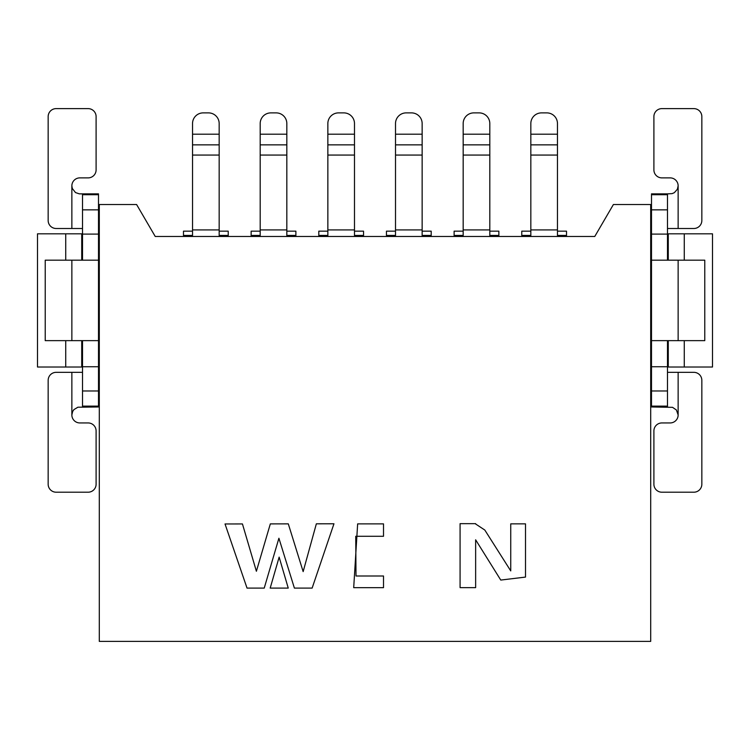 <?xml version="1.0" encoding="UTF-8"?>
<svg xmlns="http://www.w3.org/2000/svg" width="750" height="750" viewBox="0 0 750 750"><rect width="100%" height="100%" fill="white"/><g stroke="black" fill="none" stroke-linecap="round" stroke-linejoin="round"><path stroke-width="1.12" d="M650.7 641.381L99.3 641.381L99.3 204.516L136.594 204.516L155.241 236.484L594.759 236.484L613.406 204.516L650.7 204.516L650.7 641.381M668.278 340.641L668.278 367.013L712.5 367.013L712.5 233.822L684.263 233.822L684.263 260.184M668.278 367.013L667.481 367.013M651.497 367.013L650.7 367.013M684.263 340.641L684.263 367.013M684.263 233.822L668.278 233.822L668.278 260.184M650.7 233.822L651.497 233.822M667.481 233.822L668.278 233.822M81.722 260.184L81.722 233.822L37.5 233.822L37.5 367.013L65.738 367.013L65.738 340.641M81.722 233.822L82.519 233.822M98.503 233.822L99.3 233.822M65.738 260.184L65.738 233.822M65.738 367.013L81.722 367.013L81.722 340.641M99.3 367.013L98.503 367.013M82.519 367.013L81.722 367.013M668.278 241.809L667.481 241.809M651.497 241.809L650.7 241.809M650.7 261.788L651.497 261.788L650.7 261.788M650.7 359.016L651.497 359.016M667.481 359.016L668.278 359.016M651.497 339.037L650.7 339.037L651.497 339.037M99.3 241.809L98.503 241.809M82.519 241.809L81.722 241.809M98.503 261.788L99.3 261.788L98.503 261.788M81.722 359.016L82.519 359.016M98.503 359.016L99.3 359.016M99.3 339.037L98.503 339.037L99.3 339.037M651.497 269.784L650.7 269.784M650.7 331.05L651.497 331.05M99.3 269.784L98.503 269.784M98.503 331.05L99.3 331.05M566.522 235.416L557.466 235.416L557.466 231.159L566.522 231.159L566.522 236.484L594.759 236.484L613.406 204.516M136.594 204.516L155.241 236.484L183.478 236.484L183.478 231.159L192.534 231.159L192.534 235.416L183.478 235.416M228.225 235.416L219.169 235.416L219.169 231.159L228.225 231.159L228.225 236.484L251.137 236.484L251.137 231.159L260.194 231.159L260.194 235.416L251.137 235.416M295.884 235.416L286.828 235.416L286.828 231.159L295.884 231.159L295.884 236.484L318.797 236.484L318.797 231.159L327.853 231.159L327.853 235.416L318.797 235.416M363.544 235.416L354.488 235.416L354.488 231.159L363.544 231.159L363.544 236.484L386.456 236.484L386.456 231.159L395.512 231.159L395.512 235.416L386.456 235.416M431.203 235.416L422.147 235.416L422.147 231.159L431.203 231.159L431.203 236.484L454.116 236.484L454.116 231.159L463.172 231.159L463.172 235.416L454.116 235.416M498.863 235.416L489.806 235.416L489.806 231.159L498.863 231.159L498.863 236.484L521.775 236.484L521.775 231.159L530.831 231.159L530.831 235.416L521.775 235.416M219.169 235.416L219.169 236.484M192.534 236.484L192.534 235.416M219.169 231.159L219.169 229.922L192.534 229.922L192.534 231.159M192.534 229.922L192.534 123.544A10.659 10.659 0 0 1 203.184 112.884L208.519 112.884A10.659 10.659 0 0 1 219.169 123.544L219.169 229.922M219.169 144.853L192.534 144.853L219.169 144.853M82.519 260.184L82.519 193.866L98.503 193.866L98.503 406.969L82.519 406.969L82.519 340.641M82.519 228.497L56.147 228.497A7.987 7.987 0 0 1 48.159 220.5L48.159 116.616A7.987 7.987 0 0 1 56.147 108.619L88.116 108.619A7.987 7.987 0 0 1 96.103 116.616L96.103 169.894A7.987 7.987 0 0 1 88.116 177.881L79.856 177.881A7.987 7.987 0 0 0 71.859 185.869L71.859 228.497M71.859 185.869L72.309 188.503L75.487 192.562L79.275 193.847L82.519 193.866M82.519 209.85L98.503 209.85M82.519 234.094L98.503 234.094M71.859 260.184L71.859 340.641L45.225 340.641L45.225 260.184L98.503 260.184M71.859 340.641L98.503 340.641M82.519 366.741L98.503 366.741M82.519 390.984L98.503 390.984M98.503 406.969L77.888 407.213L73.922 409.603L72.628 411.553L71.859 414.956A7.987 7.987 0 0 0 79.856 422.944L88.116 422.944A7.987 7.987 0 0 1 96.103 430.941L96.103 484.219A7.987 7.987 0 0 1 88.116 492.206L56.147 492.206A7.987 7.987 0 0 1 48.159 484.219L48.159 380.325A7.987 7.987 0 0 1 56.147 372.338L82.519 372.338M667.481 228.497L693.853 228.497A7.987 7.987 0 0 0 701.841 220.5L701.841 116.616A7.987 7.987 0 0 0 693.853 108.619L661.884 108.619A7.987 7.987 0 0 0 653.897 116.616L653.897 169.894A7.987 7.987 0 0 0 661.884 177.881L670.144 177.881A7.987 7.987 0 0 1 678.141 185.869L677.372 189.272L674.306 192.694L672.112 193.622L667.481 193.866L667.481 260.184M667.481 340.641L667.481 406.969L651.497 406.969L651.497 193.866L667.481 193.866M651.497 209.85L667.481 209.85M651.497 234.094L667.481 234.094M651.497 260.184L704.775 260.184L704.775 340.641L651.497 340.641M651.497 366.741L667.481 366.741M651.497 390.984L667.481 390.984M651.497 406.969L672.534 407.334L676.406 409.988L678.141 414.956L678.141 372.338L667.481 372.338M678.141 372.338L693.853 372.338A7.987 7.987 0 0 1 701.841 380.325L701.841 484.219A7.987 7.987 0 0 1 693.853 492.206L661.884 492.206A7.987 7.987 0 0 1 653.897 484.219L653.897 430.941A7.987 7.987 0 0 1 661.884 422.944L670.144 422.944A7.987 7.987 0 0 0 678.141 414.956M286.828 235.416L286.828 236.484M260.194 236.484L260.194 235.416M286.828 231.159L286.828 229.922L260.194 229.922L260.194 231.159M260.194 229.922L260.194 123.544A10.659 10.659 0 0 1 270.844 112.884L276.178 112.884A10.659 10.659 0 0 1 286.828 123.544L286.828 229.922M286.828 144.853L260.194 144.853L286.828 144.853M354.488 235.416L354.488 236.484M327.853 236.484L327.853 235.416M354.488 231.159L354.488 229.922L327.853 229.922L327.853 231.159M327.853 229.922L327.853 123.544A10.659 10.659 0 0 1 338.503 112.884L343.837 112.884A10.659 10.659 0 0 1 354.488 123.544L354.488 229.922M354.488 144.853L327.853 144.853L354.488 144.853M422.147 235.416L422.147 236.484M395.512 236.484L395.512 235.416M422.147 231.159L422.147 229.922L395.512 229.922L395.512 231.159M395.512 229.922L395.512 123.544A10.659 10.659 0 0 1 406.163 112.884L411.497 112.884A10.659 10.659 0 0 1 422.147 123.544L422.147 229.922M422.147 144.853L395.512 144.853L422.147 144.853M489.806 235.416L489.806 236.484M463.172 236.484L463.172 235.416M489.806 231.159L489.806 229.922L463.172 229.922L463.172 231.159M463.172 229.922L463.172 123.544A10.659 10.659 0 0 1 473.822 112.884L479.156 112.884A10.659 10.659 0 0 1 489.806 123.544L489.806 229.922M489.806 144.853L463.172 144.853L489.806 144.853M557.466 235.416L557.466 236.484M530.831 236.484L530.831 235.416M557.466 231.159L557.466 229.922L530.831 229.922L530.831 231.159M530.831 229.922L530.831 123.544A10.659 10.659 0 0 1 541.481 112.884L546.816 112.884A10.659 10.659 0 0 1 557.466 123.544L557.466 229.922M557.466 144.853L530.831 144.853L557.466 144.853M288.244 588.103L270.188 588.103L279.141 557.119L288.244 588.103M312.131 588.103L294.403 588.103L278.906 538.247L264.225 588.103L247.031 588.103L225.028 523.969L242.447 523.941L256.388 571.247L270.328 523.894L288.3 523.866L303.15 571.613L316.35 523.819L333.956 523.781L312.131 588.103M383.512 576L383.512 587.653L353.7 587.653L357.647 523.875L383.512 523.875L383.512 536.278L355.744 536.278L356.006 576L383.512 576M475.641 524.006L484.809 530.044L510.741 570.9L510.741 523.856L525.506 523.856L525.506 577.078L500.766 580.069L475.641 539.803L475.641 587.634L460.078 587.634L460.078 523.659L475.641 523.659M219.169 155.062L192.534 155.062M219.169 134.194L192.534 134.194M82.519 194.709L98.503 194.709M82.519 406.125L98.503 406.125M71.859 372.338L71.859 414.956M678.141 228.497L678.141 185.869M651.497 194.709L667.481 194.709M651.497 406.125L667.481 406.125M678.141 340.641L678.141 260.184M286.828 155.062L260.194 155.062M286.828 134.194L260.194 134.194M354.488 155.062L327.853 155.062M354.488 134.194L327.853 134.194M422.147 155.062L395.512 155.062M422.147 134.194L395.512 134.194M489.806 155.062L463.172 155.062M489.806 134.194L463.172 134.194M557.466 155.062L530.831 155.062M557.466 134.194L530.831 134.194"/></g></svg>
